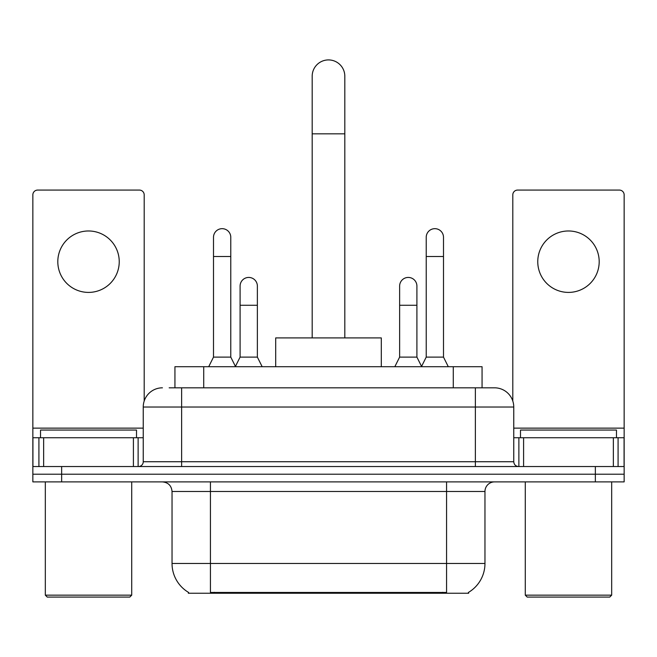 <?xml version="1.0" encoding="UTF-8"?>
<svg xmlns="http://www.w3.org/2000/svg" width="657" height="657" viewBox="0 0 657 657"><rect width="100%" height="100%" fill="white"/><g stroke="black" fill="none" stroke-linecap="round" stroke-linejoin="round"><path stroke-width="0.99" d="M174.934 387.819L174.934 366.705L482.066 366.705L482.066 387.819M468.646 592.294L468.646 593.238L188.354 593.238L188.354 592.294M188.641 592.466A33.597 33.597 0 0 1 172.035 563.484L210.429 563.484L210.429 592.466L446.571 592.466L446.571 563.484L484.965 563.484L484.965 491.493A9.6 9.6 0 0 1 494.565 481.893M172.035 563.484L172.035 491.493C171.469 485.663 168.266 482.46 162.435 481.893M468.359 592.466A33.597 33.597 0 0 0 484.965 563.484M61.643 481.893L624.15 481.893L624.15 474.214L32.85 474.214L32.85 481.893L61.643 481.893L61.643 474.214L32.85 474.214L32.85 437.734L43.649 437.734L43.649 466.536M169.596 387.819L494.565 387.819A19.201 19.201 0 0 1 513.758 407.02L513.758 461.731C514.045 464.647 515.646 466.248 518.562 466.536M169.161 387.819L181.636 387.819L181.636 407.02L143.242 407.02L143.242 461.731A4.796 4.796 0 0 1 138.438 466.536M162.435 387.819A19.201 19.201 0 0 0 143.242 407.02M595.357 481.893L595.357 474.214L624.15 474.214L624.15 437.734L624.15 466.536L32.85 466.536M595.357 466.536L595.357 474.214L61.643 474.214L61.643 466.536M513.758 407.02L475.364 407.02L475.364 387.819L494.565 387.819M88.523 230.977A30.715 30.715 0 0 0 57.808 261.691A30.715 30.715 0 0 0 88.523 292.406A30.715 30.715 0 0 0 119.237 261.691A30.715 30.715 0 0 0 88.523 230.977M133.404 466.536L133.404 437.734L43.649 437.734M144.195 401.025L144.195 194.883A4.796 4.796 0 0 0 139.399 190.078L37.646 190.078A4.796 4.796 0 0 0 32.85 194.883L32.85 437.734M133.404 437.734L143.242 437.734M129.799 597.082L47.247 597.082L45.325 595.16L131.72 595.16L129.799 597.082M45.325 481.893L45.325 595.16M131.72 481.893L131.72 595.16M136.516 437.734L136.516 430.056L40.529 430.056L40.529 437.734M312.182 337.903L312.182 76.237A16.318 16.318 0 0 1 328.5 59.918A16.318 16.318 0 0 1 344.818 76.237A16.318 16.318 0 0 0 328.5 59.918M344.818 337.903L344.818 76.237M381.298 366.705L381.298 337.903L275.702 337.903L275.702 366.705M208.704 366.705L213.5 357.104L230.779 357.104L235.584 366.705M230.779 357.104L230.779 237.308A8.64 8.64 0 0 0 222.14 228.669A8.64 8.64 0 0 1 222.682 228.685M213.5 357.104L213.5 256.509L230.779 256.509M213.5 256.509L213.5 237.308A8.64 8.64 0 0 1 222.14 228.669M421.416 366.705L426.221 357.104L443.5 357.104L448.296 366.705M443.5 357.104L443.5 237.308A8.64 8.64 0 0 0 434.86 228.669A8.64 8.64 0 0 1 435.402 228.685M426.221 357.104L426.221 256.509L443.5 256.509M426.221 256.509L426.221 237.308A8.64 8.64 0 0 1 434.86 228.669M235.436 366.417L240.092 357.104L257.372 357.104L262.168 366.705M257.372 357.104L257.372 286.074A8.64 8.64 0 0 0 249.274 277.451A8.64 8.64 0 0 1 257.372 286.074M240.092 357.104L240.092 305.267L257.372 305.267M240.092 305.267L240.092 286.074A8.64 8.64 0 0 1 249.274 277.451M394.832 366.705L399.628 357.104L416.908 357.104L421.564 366.417M416.908 357.104L416.908 286.074A8.64 8.64 0 0 0 408.81 277.451A8.64 8.64 0 0 1 416.908 286.074M399.628 357.104L399.628 305.267L416.908 305.267M399.628 305.267L399.628 286.074A8.64 8.64 0 0 1 408.81 277.451M568.477 230.977A30.715 30.715 0 0 0 537.763 261.691A30.715 30.715 0 0 0 568.477 292.406A30.715 30.715 0 0 0 599.192 261.691A30.715 30.715 0 0 0 568.477 230.977M613.351 466.536L613.351 437.734L523.596 437.734L523.596 466.536M613.351 437.734L624.15 437.734L624.15 194.883A4.796 4.796 0 0 0 619.354 190.078L517.601 190.078A4.796 4.796 0 0 0 512.805 194.883L512.805 401.025M513.758 437.734L523.596 437.734M609.753 597.082L527.201 597.082L525.28 595.16L611.675 595.16L609.753 597.082M525.28 481.893L525.28 595.16M611.675 481.893L611.675 595.16M616.471 437.734L616.471 430.056L520.484 430.056L520.484 437.734M442.728 593.238L442.728 592.294M214.272 593.238L214.272 592.294M203.727 387.819L203.727 366.705M453.273 387.819L453.273 366.705M446.571 481.893L446.571 491.493L172.035 491.493M484.965 491.493L446.571 491.493L446.571 563.484L210.429 563.484L210.429 481.893M181.636 466.536L181.636 461.731L513.758 461.731M143.242 461.731L181.636 461.731L181.636 407.02L475.364 407.02L475.364 466.536M143.242 428.134L32.85 428.134M138.126 437.734L138.126 466.536M32.924 437.734L32.924 466.536M38.919 466.536L38.919 437.734M312.182 133.831L344.818 133.831M624.15 428.134L513.758 428.134M624.076 466.536L624.076 437.734M618.081 437.734L618.081 466.536M518.874 466.536L518.874 437.734"/></g></svg>
